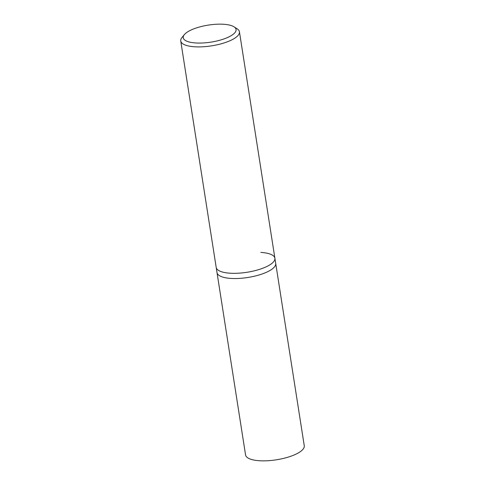 <?xml version="1.0" encoding="UTF-8"?>
<svg xmlns="http://www.w3.org/2000/svg" width="485" height="485" viewBox="0 0 485 485"><rect width="100%" height="100%" fill="white"/><g stroke="black" fill="none" stroke-linecap="round" stroke-linejoin="round"><path stroke-width="0.73" d="M184.367 34.605L181.99 37.497A29.706 9.573 -8.9 0 0 180.741 40.989A29.706 9.573 -8.9 0 0 194.818 46.796A29.706 9.573 -8.9 0 0 225.131 42.601A29.706 9.573 -8.9 0 0 239.438 31.798A29.706 9.573 -8.9 0 0 237.177 28.851L234.037 26.827A26.736 8.615 171.1 0 1 226.913 37.8A26.736 8.615 171.1 0 1 195.91 42.977A26.736 8.615 171.1 0 1 184.367 34.605A26.736 8.615 171.1 0 1 223.397 24.25A26.736 8.615 171.1 0 1 234.037 26.827M260.815 252.412A29.706 9.573 171.1 0 1 274.892 258.22A29.706 9.573 171.1 0 1 260.584 269.023A29.706 9.573 171.1 0 1 230.272 273.219A29.706 9.573 171.1 0 1 216.195 267.411L217.013 272.618A29.706 9.573 -8.9 0 0 231.09 278.432A29.706 9.573 -8.9 0 0 261.403 274.231A29.706 9.573 -8.9 0 0 275.71 263.428L304.259 445.751A29.706 9.573 -8.9 0 1 289.951 456.555A29.706 9.573 -8.9 0 1 259.639 460.75A29.706 9.573 -8.9 0 1 245.562 454.942L217.013 272.618A29.706 9.573 -8.9 0 0 231.09 278.432A29.706 9.573 -8.9 0 0 261.403 274.231A29.706 9.573 -8.9 0 0 275.71 263.428L274.892 258.22A29.706 9.573 171.1 0 1 260.584 269.023A29.706 9.573 171.1 0 1 230.272 273.219A29.706 9.573 171.1 0 1 216.195 267.411L180.741 40.989M239.438 31.798L274.892 258.22"/></g></svg>
